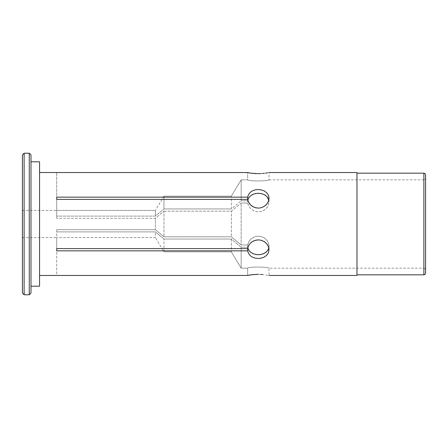 <?xml version="1.0" encoding="UTF-8"?>
<svg xmlns="http://www.w3.org/2000/svg" width="448" height="448" viewBox="0 0 448 448"><rect width="100%" height="100%" fill="white"/><g stroke="black" fill="none" stroke-linecap="round" stroke-linejoin="round"><path stroke-width="0.34" stroke-dasharray="2.24 1.68" d="M22.4 154.941L22.4 293.059M22.4 224L22.4 237.619L22.4 224M39.558 286.194L39.558 161.806M39.558 224L39.558 275.47L39.558 224M163.951 211.187L231.364 211.187L241.158 203.034L241.158 244.966L231.364 236.813L163.951 236.813L155.378 229.667L155.378 218.333L163.951 211.187L163.951 236.813L163.951 211.187L155.378 218.333L56.717 218.333L155.378 218.333L155.378 229.667L56.717 229.667L155.378 229.667L163.951 236.813L231.364 236.813L231.364 211.187L231.364 236.813L241.158 244.966L247.671 244.966L248.679 241.892L250.74 239.187L253.686 237.177L257.18 236.202L260.719 236.415L263.945 237.709L266.61 239.943L268.402 242.866L269.041 246.092L268.486 243.085L266.857 240.234L264.247 237.899L260.921 236.46L257.348 236.186L253.966 237.054L251.031 238.918L248.836 241.606L247.671 244.966L241.158 244.966L241.158 203.034L247.671 203.034L241.158 203.034L231.364 211.187L163.951 211.187M247.671 250.841L247.671 247.195L247.8 247.89L247.671 247.195L241.158 247.195L247.671 247.195L247.671 248.612L56.717 248.612L56.717 250.841L247.671 250.841C248.847 255.662 252.398 258.205 258.317 258.457L261.038 258.188L264.342 257.034L266.924 255.074L268.531 252.504L269.041 249.738L269.041 246.092L268.442 249.071M241.158 247.195L241.158 268.162L247.671 268.162L241.158 268.162L241.158 247.195L231.364 239.042L163.951 239.042L155.378 231.896L56.717 231.896L155.378 231.896L155.378 237.558L56.717 237.558L155.378 237.558L155.378 231.896L163.951 239.042L231.364 239.042L231.364 251.849L241.158 268.162L231.364 251.849L163.951 251.849L231.364 251.849L231.364 239.042L241.158 247.195M247.671 275.458L247.671 268.162C248.539 266.465 269.73 266.974 269.041 268.178C269.73 266.974 248.534 266.465 247.671 268.162C248.539 266.465 269.73 266.974 269.041 268.178C269.73 266.974 248.534 266.465 247.671 268.162L247.671 275.458L56.717 275.47L56.717 237.558L56.717 275.458M267.876 250.163L266.728 251.597M265.457 252.655L264.102 253.445M262.086 254.206L260.82 254.498M258.849 254.705L257.264 254.677M255.993 254.526L253.82 253.977M252.487 253.422L250.886 252.448M249.642 251.322L248.763 250.18M268.442 201.387L269.035 198.05L268.346 195.048L266.51 192.511L263.799 190.702L260.523 189.717L258.317 189.543C252.386 189.806 248.836 192.343 247.671 197.159L56.717 197.159L56.717 218.333L56.717 199.388L247.671 199.388L247.671 203.034L248.679 206.108L250.74 208.813L253.686 210.823L257.18 211.798L260.719 211.585L263.945 210.291L266.61 208.057L268.402 205.134L269.035 201.981L268.828 200.11L269.041 201.908L268.486 204.915L266.857 207.766L264.247 210.101L260.921 211.54L257.348 211.814L253.966 210.946L251.031 209.082L248.836 206.394L247.671 203.034L247.671 199.388L247.671 200.805L241.158 200.805L241.158 179.838L241.158 200.805L247.671 200.805L248.763 197.82M249.642 196.678L250.886 195.552M252.487 194.578L253.82 194.023M255.993 193.474L257.264 193.323M258.854 193.295L260.82 193.502M262.086 193.794L264.102 194.555M265.457 195.345L266.728 196.403M267.876 197.842L268.442 198.929M247.671 179.838L241.158 179.838L247.671 179.838C248.539 181.535 269.73 181.026 269.041 179.822C269.73 181.026 248.534 181.535 247.671 179.838C248.539 181.535 269.73 181.026 269.041 179.822C269.73 181.026 248.534 181.535 247.671 179.838L247.671 172.542L247.671 179.838M268.962 179.838L423.886 179.822L423.886 268.178L425.096 268.682L425.6 269.898L425.6 178.102L425.096 179.318L423.886 179.822L423.886 268.178L269.041 268.178L269.041 275.47L262.433 274.512M425.6 273.112L425.6 174.888M155.378 216.104L56.717 216.104L155.378 216.104L155.378 210.442L56.717 210.442L155.378 210.442L155.378 216.104L163.951 208.958L155.378 216.104M56.717 210.442L56.717 172.542L56.717 210.442M56.717 229.667L56.717 248.612L56.717 229.667M30.979 293.059L30.979 154.941M30.979 224L30.979 161.806L30.979 224M356.972 275.47L356.972 172.53M356.972 224L356.972 173.169L356.972 224M163.951 196.151L231.364 196.151L241.158 179.838L231.364 196.151L163.951 196.151L163.951 208.958L231.364 208.958L163.951 208.958L163.951 196.151L155.378 210.442L163.951 196.151M231.364 208.958L231.364 196.151L231.364 208.958L241.158 200.805L231.364 208.958M56.717 199.388L56.717 197.159M247.671 199.388L247.671 197.159M56.717 172.53L248.231 172.659M249.161 172.833L251.02 173.13M252.582 173.331L254.262 173.494M255.998 173.606L258.317 173.656M260.758 173.6L262.433 173.488M264.124 173.32L265.703 173.118M267.562 172.816L269.041 172.53L269.041 179.822M24.114 153.227L24.114 294.773M29.266 294.773L29.266 153.227M256.01 207.872L258.317 208.113L261.038 207.771L265.49 205.475M266.722 204.243L267.775 202.759M268.442 246.613L267.775 245.241M266.722 243.757L265.49 242.525M264.085 241.511L262.36 240.654M260.753 240.156L258.317 239.887M256.01 240.128L254.33 240.632M252.633 241.455L251.222 242.458M249.978 243.673L248.931 245.112M248.209 246.568L247.671 248.612L247.671 244.966L247.671 248.612M260.758 274.4L258.317 274.344M255.998 274.394L254.262 274.506M252.582 274.669L251.02 274.87M163.951 251.849L163.951 239.042L163.951 251.849L155.378 237.558L163.951 251.849M56.717 250.841L56.717 248.612M423.886 274.831L423.886 173.169M22.4 237.619L56.717 237.619M22.4 210.381L56.717 210.381M269.041 198.262L269.041 201.908L269.041 198.262M269.041 249.738L269.041 246.092L269.041 249.738"/><path stroke-width="0.67" d="M24.114 294.773L22.4 293.059L22.4 154.941L24.114 153.227L29.266 153.227L29.266 294.773L24.114 294.773L24.114 153.227M30.979 161.806L39.558 161.806L39.558 286.194L30.979 286.194M248.763 250.18L247.8 247.89L248.679 250.04L250.74 252.336L253.686 253.932L257.18 254.671L260.719 254.514L263.945 253.518L266.61 251.709L268.402 249.166L268.828 247.89L268.442 246.613M268.442 249.071L267.876 250.163M266.728 251.597L265.457 252.655M264.102 253.445L262.086 254.206M260.82 254.498L258.849 254.705M257.264 254.677L255.993 254.526M253.82 253.977L252.487 253.422M250.886 252.448L249.642 251.322M248.763 197.82L249.642 196.678M250.886 195.552L252.487 194.578M253.82 194.023L255.993 193.474M257.264 193.323L258.854 193.295M260.82 193.502L262.086 193.794M264.102 194.555L265.457 195.345M266.728 196.403L267.876 197.842M268.442 198.929L268.828 200.11L266.857 196.532L264.247 194.628L260.921 193.525L257.348 193.318L253.966 193.973L251.031 195.446L248.836 197.708L247.8 200.11L248.366 201.813L250.264 204.646L253.025 206.769L256.01 207.872M425.6 178.102L425.6 269.898M425.6 174.888L425.6 273.112L425.096 274.327L423.886 274.831L423.886 173.169L425.096 173.673L425.6 174.888M29.266 153.227L30.979 154.941L30.979 293.059L29.266 294.773M269.041 172.53L356.972 172.53L356.972 275.47L269.041 275.47M56.717 197.159L56.717 199.388L56.717 197.159L247.671 197.159L247.671 199.388L56.717 199.388M247.671 197.159C248.847 192.338 252.398 189.795 258.317 189.543L261.038 189.812L264.342 190.966L266.924 192.926L268.531 195.496L269.041 198.262L268.346 201.617L266.51 204.484L263.799 206.657L260.523 207.894L258.317 208.113C252.386 207.553 248.836 204.646 247.671 199.388M260.758 173.6L258.317 173.656C272.149 172.43 272.149 172.43 258.317 173.656C252.386 173.359 248.836 172.99 247.671 172.542L39.558 172.53M248.231 172.659L249.161 172.833M251.02 173.13L252.582 173.331M254.262 173.494L255.998 173.606M262.433 173.488L264.124 173.32M265.703 173.118L267.562 172.816M265.49 205.475L266.722 204.243M267.775 202.759L268.442 201.387M267.775 245.241L266.722 243.757M265.49 242.525L264.085 241.511M262.36 240.654L260.753 240.156M258.255 239.887L256.01 240.128M254.33 240.632L252.633 241.455M251.222 242.458L249.978 243.673M248.931 245.112L248.209 246.568M39.558 275.47L247.671 275.458C248.847 275.01 252.398 274.641 258.317 274.344C272.149 275.57 272.149 275.57 258.317 274.344M262.433 274.512L260.758 274.4M258.25 274.344L255.998 274.394M254.262 274.506L252.582 274.669M251.02 274.87L247.671 275.458M258.317 239.887L261.038 240.229L264.342 241.668L266.924 243.998L268.531 246.865L269.041 249.738L268.346 252.952L266.51 255.489L263.799 257.298L260.523 258.283L258.317 258.457C252.386 258.194 248.836 255.657 247.671 250.841L56.717 250.841L56.717 248.612L247.671 248.612C248.847 243.348 252.398 240.436 258.317 239.887M56.717 248.612L56.717 250.841M247.671 248.612L247.671 250.841M356.972 274.831L423.886 274.831M356.972 173.169L423.886 173.169"/></g></svg>
